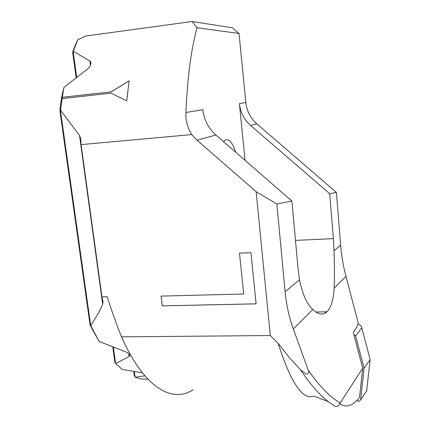 <?xml version="1.0" encoding="UTF-8"?>
<svg xmlns="http://www.w3.org/2000/svg" width="430" height="430" viewBox="0 0 430 430"><rect width="100%" height="100%" fill="white"/><g stroke="black" fill="none" stroke-linecap="round" stroke-linejoin="round"><path stroke-width="0.64" d="M356.626 400.642L359.2 401.265L360.619 399.825L364.102 368.177L370.149 359.593L366.65 390.951L364.527 394.073M364.102 368.177L355.621 335.997L353.825 334.481M358.136 324.134C360.023 324.731 361.248 325.94 361.802 327.757L370.149 359.593M192.119 21.5L232.345 27.783L239.032 33.47L196.999 27.746L192.119 21.5L85.328 36.093L77.749 39.829L73.283 51.326L89.94 60.995L90.714 61.974C91.332 64.199 90.44 66.419 88.043 68.633L63.957 87.376L62.285 97.304L111.16 91.843L129.118 80.829L126.743 100.813L110.988 93.165L62.092 98.604L60.566 110.247L79.545 135.552L80.48 137.917L81.087 144.614L191.732 134.574L197.058 140.201L256.13 191.71L270.298 335.54L121.48 336.846C144.792 389.257 172.704 403.093 193.091 389.747M196.999 27.746C191.049 49.971 187.356 78.228 185.921 112.509C185.609 120.524 187.55 127.877 191.732 134.574M62.092 98.604L62.285 97.304M63.957 87.376L61.657 96.9L60.001 108.682L59.996 111.289L60.566 110.247M90.837 325.558L89.999 324.408L90.579 326.031L93.181 330.337L90.837 325.558L98.868 312.277L102.684 304.295L103.001 302.317L101.953 296.834L81.087 144.614M101.953 296.834L107.167 296.7C111.177 309.455 115.95 322.839 121.48 336.846M239.472 253.119L250.926 252.641L256.103 303.86L162.26 305.864L161.056 296.103L243.713 294.002L239.472 253.119L243.713 294.002M239.032 33.47L245.852 102.517C246.836 111.096 250.475 118.191 256.78 123.797L336.416 192.436L340.646 245.181C341.501 255.732 343.264 266.106 345.935 276.302L358.357 323.629L356.755 327.23L353.283 332.411L362.716 368.171L339.711 403.7C338.926 405.952 337.416 406.807 335.18 406.264C324.44 400.303 312.852 388.118 300.425 369.698L288.858 356.97L278.108 343.301L270.298 335.54M325.349 313.013L325.252 311.831L325.338 313.024M340.055 402.835C330.208 397.32 319.581 386.409 308.186 370.09L293.319 328.896C289.094 317.168 286.353 304.8 285.112 291.793L276.856 203.965L256.13 191.71M245.852 102.517L239.386 103.592C240.408 112.418 244.159 119.717 250.636 125.485L329.724 193.731L333.395 238.655L334.019 250.744C334.513 264.713 334.551 277.162 334.142 288.089C333.449 299.678 331.046 307.584 326.94 311.798C323.059 315.426 318.334 314.647 312.766 309.46C306.784 303.962 302.365 294.045 299.511 279.704L297.845 266.578L291.911 201.052L276.856 203.965M291.911 201.052L215.914 135.025C208.448 128.339 204.083 119.895 202.82 109.693L185.921 112.509M328.262 401.615L313.782 396.035C302.768 400.566 290.879 382.99 278.108 343.301M144.856 375.788L135.213 377.25L140.492 378.868L147.968 379.222M93.181 330.337L99.319 341.538L125.775 351.923C128.463 353.143 129.747 354.465 129.629 355.884L129.113 356.551L115.724 363.495L122.115 369.381L142.405 372.826M235.737 152.247C231.867 140.766 227.782 137.213 223.482 141.599M135.213 377.25L134.294 375.653M115.724 363.495L114.858 362.237M91.945 328.778L99.319 341.538M77.749 39.829L75.105 45.623L72.88 51.476L72.681 52.395L73.283 51.326M329.724 193.731L336.416 192.436M359.485 397.621L362.716 368.171M359.491 397.578C352.509 406.044 345.913 408.086 339.711 403.7M239.386 103.592L245.078 160.363M308.186 370.09C309.729 372.498 307.471 375.293 305.343 373.536L300.425 369.698M256.103 303.838L162.287 305.843L161.089 296.098M111.16 91.843L62.259 97.347M129.113 80.894L111.193 91.88M360.619 399.825L366.65 390.951M353.32 332.551L353.374 332.272M355.621 335.997L361.802 327.757M345.935 276.302L334.142 288.089M312.766 309.46L293.319 328.896M299.511 279.704L285.112 291.793M215.914 135.025L197.058 140.201M340.646 245.181L334.019 250.744M256.78 123.797L250.636 125.485M333.395 238.655L295.474 240.392M135.058 377.051L134.327 371.541M115.557 363.285L113.391 347.359M76.642 77.115L73.165 51.557M129.113 356.551L128.758 353.842M90.51 65.29L89.94 60.995M90.66 325.284L60.453 110.526M102.684 304.295L79.545 135.552M315.851 311.997L326.94 311.798M133.741 371.445L134.348 376.046M72.681 52.395L76.105 77.529M112.8 347.128L114.88 362.382M90.714 61.974L90.918 63.489M129.505 354.933L129.634 355.884M59.996 111.289L89.999 324.408M80.474 137.917L81.044 142.034M102.533 298.936L103.001 302.317"/></g></svg>
